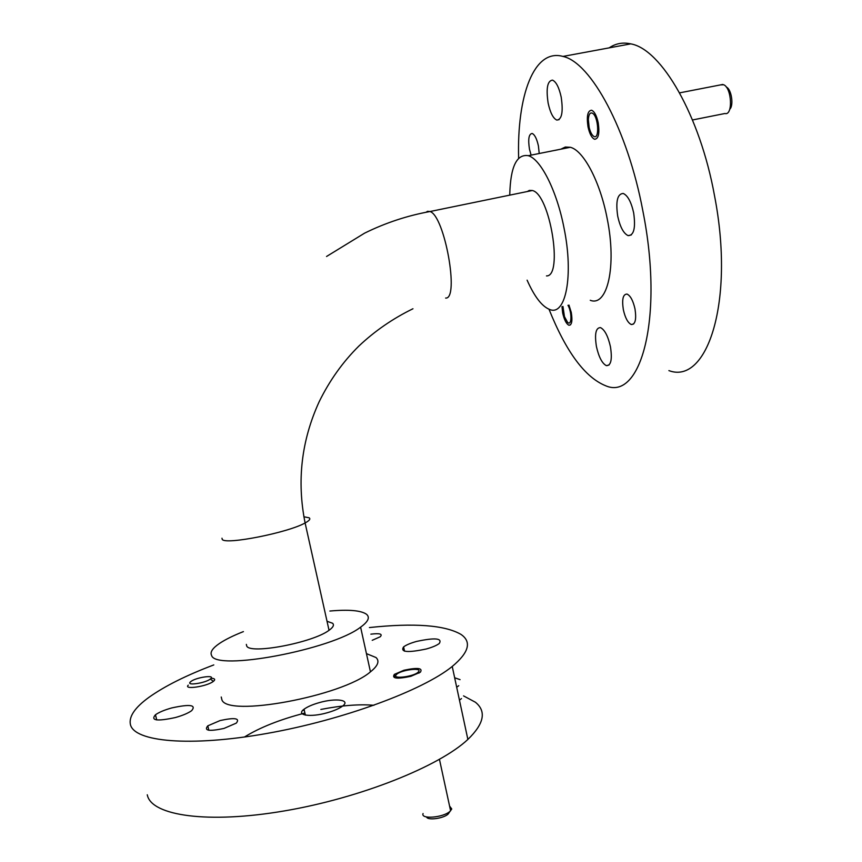 <?xml version="1.0" encoding="UTF-8"?>
<svg xmlns="http://www.w3.org/2000/svg" width="862" height="862" viewBox="0 0 862 862"><rect width="100%" height="100%" fill="white"/><g stroke="black" fill="none" stroke-linecap="round" stroke-linejoin="round"><path stroke-width="1.29" d="M304.221 709.997L302.584 710.579M461.504 698.576L459.457 700.138M458.746 685.699L456.688 687.24M370.865 634.163C379.797 633.085 382.911 633.958 380.207 636.781L372.222 640.304M220.09 720.557C234.841 717.356 240.239 718.218 236.296 723.121L224.034 728.412C209.11 731.612 203.691 730.75 207.796 725.836L220.09 720.557M403.922 670.259C417.574 667.36 423.059 668.007 420.354 672.209L410.829 676.325C397.016 679.234 391.531 678.577 394.365 674.364L403.922 670.259M548.146 103.138C550.268 112.771 553.167 118.417 556.83 120.077C561.884 119.57 563.339 111.909 561.194 97.115C559.05 87.396 556.141 81.728 552.488 80.123C547.402 80.812 545.958 88.484 548.146 103.138M596.439 346.599C598.831 357.116 602.139 363.462 606.363 365.639C611.018 365.725 612.376 359.422 610.447 346.718C608.022 336.083 604.704 329.715 600.491 327.614C595.814 327.657 594.468 333.982 596.439 346.599M617.731 216.287C620.123 227.072 623.592 233.516 628.129 235.628C633.915 235.509 635.768 227.924 633.667 212.871C631.232 201.977 627.762 195.502 623.237 193.465C617.407 193.767 615.576 201.374 617.731 216.287M598.217 122.792C599.715 133.47 598.508 138.954 594.597 139.256C591.752 137.985 589.554 133.804 587.992 126.736C586.472 116.122 587.668 110.627 591.601 110.239C594.435 111.478 596.644 115.659 598.217 122.792M568.963 305.073L571.28 312.475C572.605 320.944 571.818 325.19 568.909 325.233C566.302 323.897 564.222 319.802 562.67 312.949L561.981 306.646M539.224 153.501L538.405 145.883C536.821 138.804 534.752 134.666 532.188 133.47C528.815 133.89 527.921 139.17 529.494 149.32L531.111 155.128M623.334 309.641C625.176 317.873 627.838 322.841 631.286 324.521C635.294 324.575 636.533 319.403 635.014 309.005C633.139 300.709 630.488 295.731 627.04 294.082C623.021 294.125 621.782 299.308 623.334 309.641M369.41 627.558C414.277 622.795 444.792 625.069 460.944 634.378C471.87 641.802 468.971 652.491 452.238 666.455C422.983 690.311 343.227 719.996 266.573 733.508C189.823 747.149 134.019 741.837 130.388 724.425C128.783 716.494 135 707.433 149.051 697.261C164.771 686.087 186.354 675.312 213.787 664.925M463.54 695.882L475.393 702.228C486.631 711.322 484.121 723.724 467.872 739.434C439.437 766.253 360.65 797.975 284.341 810.926C207.947 824.018 151.755 815.743 147.38 795.26L147.262 794.786M244.452 737.021C259.882 727.463 280.042 719.468 304.911 713.046M320.847 709.448C341.632 705.418 359.314 704.028 373.914 705.288M243.407 631.609C233.365 635.563 225.424 639.485 219.594 643.375C212.58 648.127 209.897 652.135 211.567 655.379C215.241 671.552 332.042 649.636 360.607 627.159C368.225 621.664 370.186 617.364 366.49 614.261C361.059 610.436 348.851 609.369 329.877 611.039M221.243 697.013L221.825 699.524C225.984 717.755 342.44 696.291 370.455 671.832C377.944 665.863 379.797 661.089 376.004 657.523L366.436 653.622M548.997 309.221C566.108 351.868 584.986 377.373 605.609 385.734C640.692 401.272 664.214 318.024 642.858 210.91C627.719 129.871 590.879 62.204 562.951 56.429C533.815 48.197 516.877 95.93 518.622 158.242M609.165 47.863C615.662 43.456 622.86 42.119 630.758 43.865C661.348 49.037 700.03 115.486 714.512 195.685C735.135 301.646 707.12 385.131 668.901 370.606M527.113 280.172C534.408 296.603 541.896 306.366 549.568 309.436C565.591 316.591 573.941 275.948 563.963 227.719C556.809 190.75 540.7 158.996 528.287 155.688C516.672 153.824 510.498 166.743 509.765 194.424M590.265 300.288C607.279 307.141 616.955 266.466 607.171 218.549C600.189 181.796 583.552 150.387 570.321 147.283L565.332 147.025L560.85 149.18M527.361 191.526L529.29 190.416L532.328 190.502C549.978 193.95 563.446 276.724 546.486 275.915M246.349 644.388L246.726 646.047C250.012 654.614 313.057 642.61 329.036 630.294C333.195 627.342 334.381 625.004 332.592 623.258L327.032 621.276M416.594 641.425C434.987 637.503 442.551 638.192 439.264 643.505C436.646 645.466 432.336 647.297 426.334 648.978C407.661 652.922 400.076 652.222 403.599 646.888C406.282 644.905 410.614 643.084 416.594 641.425M319.306 702.616C335.868 697.821 350.996 699.912 342.57 706.086C339.283 708.542 334.23 710.751 327.388 712.712C310.32 717.669 295.494 715.298 304.049 709.232C307.411 706.754 312.497 704.545 319.306 702.616M171.732 707.939C189.888 703.963 196.525 704.879 191.633 710.687C188.078 713.208 182.679 715.482 175.428 717.529C157.003 721.516 150.354 720.6 155.472 714.76C159.114 712.217 164.534 709.943 171.732 707.939M454.662 677.758L460.071 679.644M562.951 306.43L564.459 316.656L567.552 322.28C571.775 326.633 572.174 312.41 567.972 305.299M449.511 812.101L448.143 814.062C443.51 818.534 427.52 820.667 426.571 816.971M423.07 813.534C420.365 819.568 443.424 817.672 450.093 811.261L451.753 808.987L449.565 806.045M395.798 675.258C393.298 679.224 413.254 676.627 417.995 672.338L418.91 671.272C421.087 667.425 401.929 669.893 396.876 674.095L395.798 675.258M726.321 87.105C731.429 88.991 733.982 105.541 729.758 109.237M692.509 119.969L724.942 113.504C733.088 116.004 731.892 87.849 723.649 84.745L720.503 84.907M593.659 136.261C599.747 140.646 598.53 116.273 592.453 113.213C590.061 112.222 588.692 114.366 588.347 119.646L589.166 127.468C590.287 131.994 591.785 134.925 593.659 136.261M190.243 682.079C186.192 685.98 205.393 683.092 210.35 679.04L211.018 678.437C214.767 674.644 196.267 677.403 191.041 681.4L190.243 682.079M211.147 678.275C214.304 678.394 215.328 679.17 214.229 680.592L213.291 681.422C206.934 686.508 183.197 690.009 188.272 685.139M426.043 212.278L427.509 211.319L430.009 211.524C444.706 215.705 459.629 299.588 445.622 298.058M221.987 538.222L222.245 539.375C224.907 545.161 288.371 532.63 305.105 522.954C309.436 520.616 310.773 518.902 309.113 517.793L303.866 516.78M532.328 190.502L430.009 211.524C407.284 215.651 385.476 222.859 364.583 233.16L326.547 256.477M329.036 630.294L305.105 522.954C296.711 481.061 301.388 440.676 319.134 401.811C329.553 380.551 342.796 361.965 358.872 346.061C374.787 331.019 392.813 318.584 412.963 308.758M556.83 120.077L559.136 119.635M606.363 365.639L609.068 365.003M628.129 235.628L631.318 234.938M568.909 325.233L570.461 324.877M631.286 324.521L633.635 323.983M562.951 56.429L630.758 43.865M528.287 155.688L570.321 147.283M155.472 714.76L156.712 719.932M304.049 709.232L305.374 715.104M403.599 646.888L404.537 651.187M360.607 627.159L370.455 671.832M452.238 666.455L467.872 739.434M394.365 674.364L394.861 676.638M207.796 725.836L208.83 730.254M448.143 814.062L450.093 811.261M417.995 672.338L418.986 673.125M450.6 810.786L439.458 759.379M722.798 84.454L679.622 92.859M210.35 679.04L213.399 681.346"/></g></svg>
